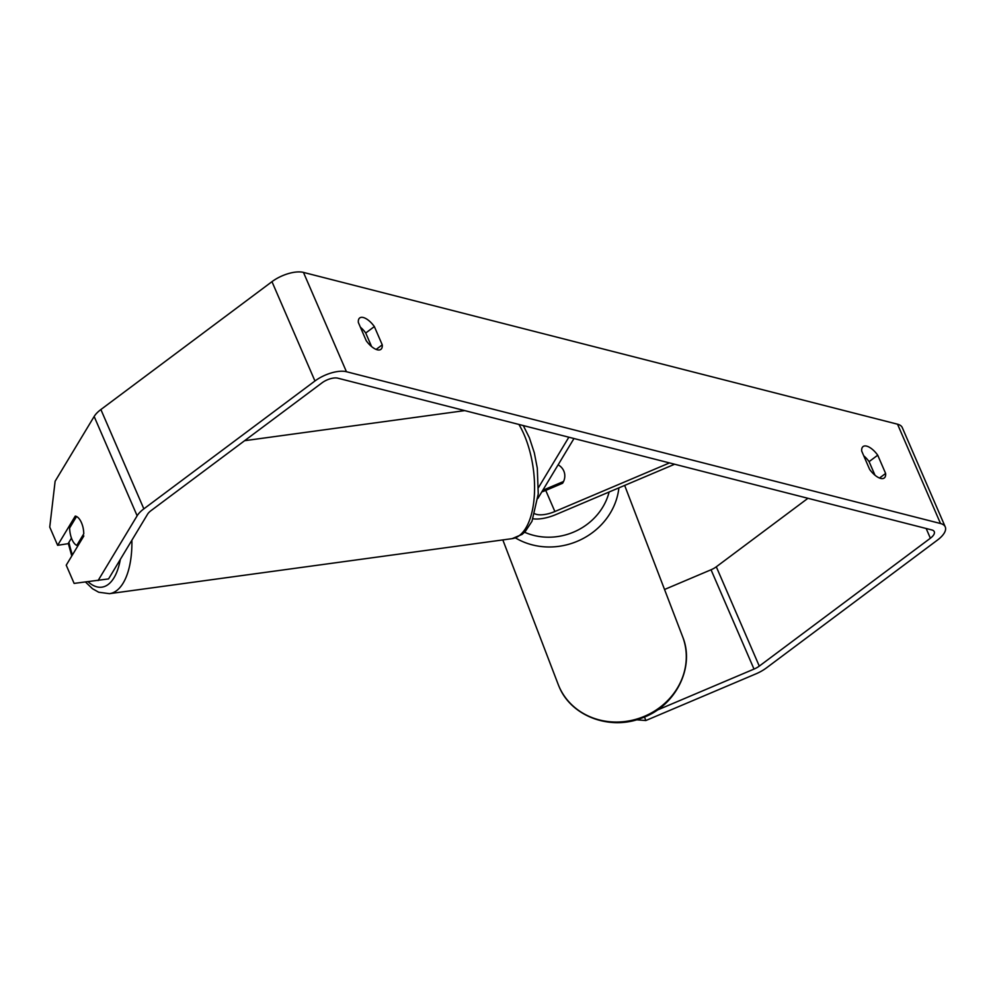 <?xml version="1.0" encoding="UTF-8"?>
<svg xmlns="http://www.w3.org/2000/svg" width="995" height="995" viewBox="0 0 995 995"><rect width="100%" height="100%" fill="white"/><g stroke="black" fill="none" stroke-linecap="round" stroke-linejoin="round"><path stroke-width="1.49" d="M879.505 478.035L885.625 473.458A14.975 6.555 -126.8 0 1 884.244 477.998A14.975 6.555 -126.8 0 1 880.65 478.408A14.975 6.555 -126.8 0 1 869.618 469.366L861.707 451.096A14.975 6.555 -126.8 0 1 863.088 446.556A14.975 6.555 -126.8 0 1 877.727 455.188L885.625 473.458M376.135 349.419L382.254 344.842L374.356 326.571A14.975 6.555 53.2 0 0 359.73 317.94A14.975 6.555 53.2 0 0 358.349 322.479L366.247 340.75A14.975 6.555 53.2 0 0 377.292 349.792A14.975 6.555 53.2 0 0 380.874 349.369A14.975 6.555 53.2 0 0 382.254 344.842M76.54 516.517L69.638 527.972A14.975 6.828 -97.8 0 0 71.814 539.016A14.975 6.828 -97.8 0 0 76.777 545.409L83.767 533.817A14.975 6.828 -97.8 0 0 83.07 527.661A14.975 6.965 -98.9 0 0 81.503 522.798A14.975 6.965 -98.9 0 0 75.247 516.106L57.635 545.322L68.108 543.668L71.466 538.108M371.595 346.571L365.725 333.014A14.975 6.555 53.2 0 0 360.389 327.193M83.841 535.969L66.23 565.185L74.115 583.406L108.567 578.916L147.608 514.141A11.977 5.137 -23.4 0 1 150.966 510.684L322.069 382.801A11.977 5.137 -23.4 0 1 337.803 378.175L931.892 529.962A11.977 5.137 -23.4 0 1 934.255 531.653A11.977 5.137 -23.4 0 1 930.375 538.233L759.284 666.115A11.977 5.137 -23.4 0 1 754.011 669.088L657.023 710.206M863.747 455.81A14.975 6.555 -126.8 0 1 869.095 461.63L874.966 475.187M98.095 580.558L137.136 515.796A23.955 10.273 -23.4 0 1 143.852 508.855L314.955 380.985A23.955 10.273 -23.4 0 1 346.434 371.72L940.511 523.519A23.955 10.273 -23.4 0 1 945.25 526.902A23.955 10.273 -23.4 0 1 937.489 540.049L766.399 667.931A23.955 10.273 -23.4 0 1 755.864 673.889L645.842 720.529L636.564 719.795M57.635 545.322L49.75 527.101L55.123 481.257L94.152 416.482A23.955 10.273 -23.4 0 1 100.881 409.542L271.971 281.672A23.955 10.273 -23.4 0 1 303.463 272.406L897.54 424.206A23.955 10.273 -23.4 0 1 902.278 427.589L945.25 526.902M807.952 498.296L716.3 566.802A11.977 5.137 -23.4 0 1 711.039 569.774L664.536 589.488M644.486 716.997L645.842 720.529M365.725 333.014L374.356 326.571M869.095 461.63L877.727 455.188M543.245 489.515A14.975 13.656 -21 0 0 543.966 489.789L544.414 490.945M563.804 470.996A14.975 13.52 158.9 0 1 563.991 471.456A14.975 13.656 -21 0 0 563.804 470.996A14.975 13.656 -21 0 0 558.133 464.827M563.568 481.48L543.966 489.789M563.991 471.456A14.975 13.52 158.9 0 1 562.585 483.271L545.745 490.411A20.97 8.992 -23.4 0 1 541.827 491.878M534.812 513.781A20.97 8.992 156.6 0 0 554.874 511.517L669.498 462.924M533.059 518.805A28.445 12.201 156.6 0 0 556.031 514.514L674.635 464.23M568.854 437.203L538.506 487.55M573.978 438.521L537.847 498.47M78.269 545.198L76.777 545.409M897.54 424.206L940.511 523.519M303.463 272.406L346.434 371.72M711.039 569.774L754.011 669.088M716.3 566.802L759.284 666.115M926.171 528.507L930.375 538.233M94.152 416.482L137.136 515.796M100.881 409.542L143.852 508.855M271.971 281.672L314.955 380.985M624.661 485.423L682.607 636.651A66.628 60.757 159 0 1 643.317 716.773A66.628 60.757 159 0 1 559.041 686.5A66.628 60.757 159 0 1 558.158 684.336L502.823 539.912M515.447 537.897A66.628 60.757 -21 0 0 618.89 487.861M609.114 492.015A59.153 53.941 159 0 1 524.589 532.238M545.745 490.411L554.874 511.517M68.929 542.325A59.153 26.989 -97.8 0 0 72.424 554.924M523.283 425.562L529.365 437.725L534.327 452.837L537.3 468.16L538.245 493.993L531.977 521.305L525.198 531.616L522.101 534.402L512.139 538.643A66.628 30.397 -97.8 0 0 524.887 436.506A66.628 30.397 -97.8 0 0 518.905 424.442M88.095 581.752A59.153 26.989 -97.8 0 0 120.32 559.426M131.887 540.223A66.628 30.397 82.2 0 1 109.487 593.667L512.139 538.643M682.607 636.651C695.418 667.583 675.232 706.786 641.34 718.228C609.636 730.653 570.993 716.089 559.066 686.55L559.003 686.426M68.294 543.382L71.777 555.981M464.777 410.612L244.596 440.698M85.52 582.05L92.51 588.729L98.704 592.236L109.487 593.667"/></g></svg>
